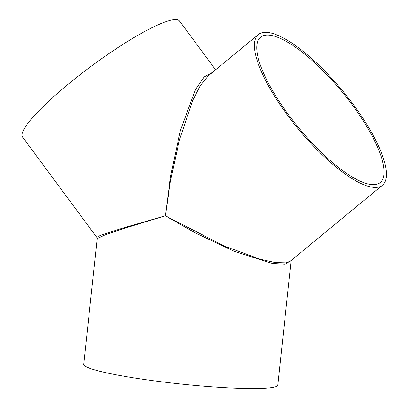 <?xml version="1.0" encoding="UTF-8"?>
<svg xmlns="http://www.w3.org/2000/svg" width="409" height="409" viewBox="0 0 409 409"><rect width="100%" height="100%" fill="white"/><g stroke="black" fill="none" stroke-linecap="round" stroke-linejoin="round"><path stroke-width="0.61" d="M290.973 260.645L285.134 264.209L272.384 263.488L234.265 251.295L195.277 232.89L165.369 215.804L122.715 228.851L104.755 235.032L97.168 238.703L83.738 364.337A97.598 9.259 6.1 0 0 179.802 383.913A97.598 9.259 6.1 0 0 277.829 385.079L291.142 260.507M215.609 69.791L179.51 20.997A97.598 16.13 143.5 0 0 91.458 66.069A97.598 16.13 143.5 0 0 22.587 137.081L96.821 237.424L98.436 236.264L103.743 234.193L121.805 228.355L165.369 215.804L170.543 176.351L180.343 130.67L195.323 89.842L204.025 77.066L212.614 72.26M258.33 34.566L208.426 75.716L200.374 85.496L192.562 100.686L179.393 140.016L170.507 180.712L165.369 215.804L224.521 246.162L260.119 259.204L275.124 262.573L285.937 262.885L290.324 261.182L382.512 185.17A97.598 29.223 50.5 0 0 342.967 91.273A97.598 29.223 50.5 0 0 258.33 34.566A97.598 29.223 50.5 0 0 292.558 121.841A97.598 29.223 50.5 0 0 377.665 187.25A97.598 29.223 50.5 0 0 382.512 185.17M375.626 184.49A94.116 28.18 50.5 0 0 380.298 182.486A94.116 28.18 50.5 0 0 342.164 91.938A94.116 28.18 50.5 0 0 260.543 37.25A94.116 28.18 50.5 0 0 293.555 121.412A94.116 28.18 50.5 0 0 375.626 184.49M97.168 238.703L96.821 237.424"/></g></svg>
